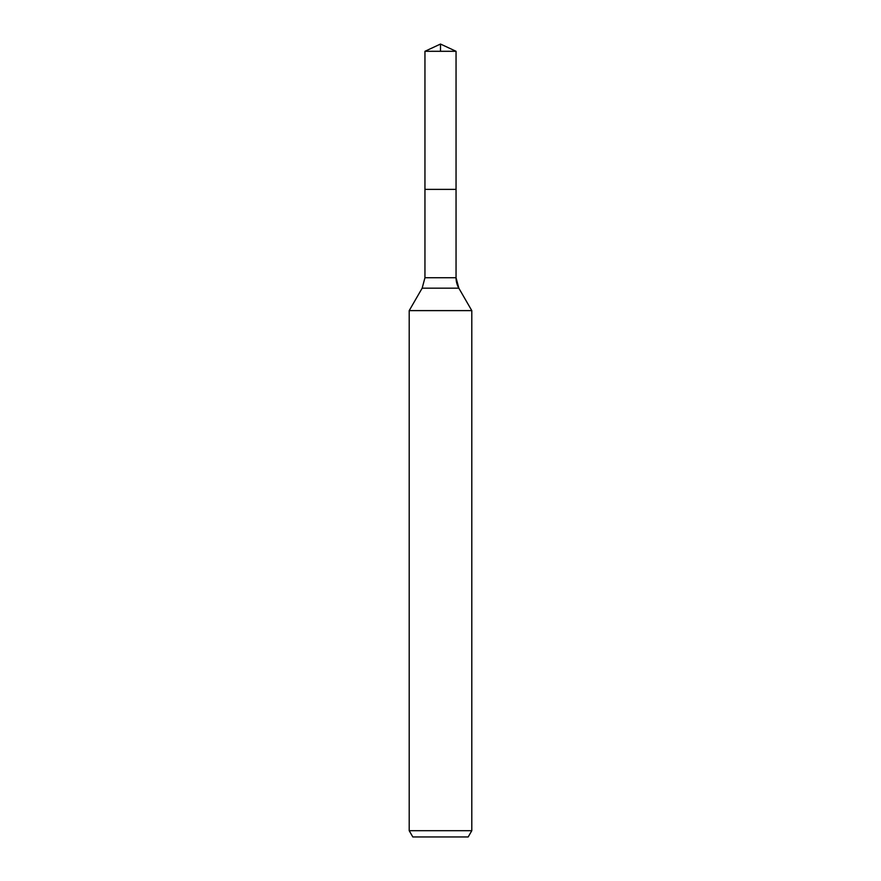 <?xml version="1.0" encoding="UTF-8"?>
<svg xmlns="http://www.w3.org/2000/svg" width="881" height="881" viewBox="0 0 881 881"><rect width="100%" height="100%" fill="white"/><g stroke="black" fill="none" stroke-linecap="round" stroke-linejoin="round"><path stroke-width="1.32" d="M409.202 830.695L471.798 830.695L468.185 836.95L412.815 836.95L409.202 830.695L409.202 310.619L422.164 288.175L424.95 277.746L424.95 189.382L456.05 189.382L456.05 51.296L440.5 44.05L456.05 51.296L424.95 51.296L424.95 189.382L456.05 189.382L456.05 51.296L440.5 44.05L440.5 51.296M409.202 310.619L471.798 310.619L458.836 288.175A20.869 20.869 0 0 1 456.05 277.746L456.05 51.296M471.798 830.695L471.798 310.619L471.798 830.695L468.185 836.95M422.164 288.175L458.836 288.175L471.798 310.619M424.95 277.746L456.05 277.746L456.05 189.382M458.836 288.175L456.05 277.746M440.5 44.05L424.95 51.296"/></g></svg>
